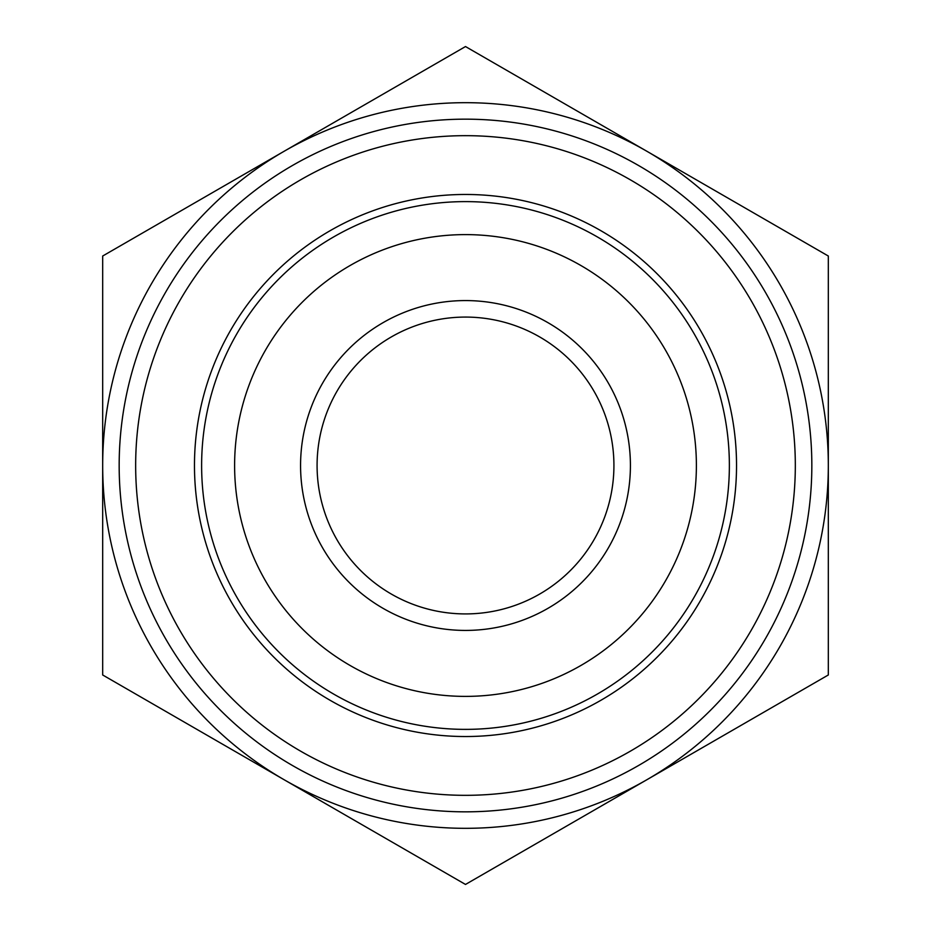<?xml version="1.0" encoding="UTF-8"?>
<svg xmlns="http://www.w3.org/2000/svg" width="931" height="931" viewBox="0 0 931 931"><rect width="100%" height="100%" fill="white"/><g stroke="black" fill="none" stroke-linecap="round" stroke-linejoin="round"><path stroke-width="1.4" d="M321.812 801.486L355.921 821.189M212.256 738.236L246.378 757.939M609.188 129.514L575.079 109.811M718.744 192.764L684.622 173.061M828.322 674.975L646.905 779.713A362.822 362.822 0 0 0 828.322 465.5L828.322 674.975M465.5 884.45L284.095 779.713A362.822 362.822 0 0 0 646.905 779.713L465.5 884.45M102.678 674.975L102.678 465.5A362.822 362.822 0 0 0 284.095 779.713L102.678 674.975M102.678 465.5L102.678 256.025L284.095 151.287A362.822 362.822 0 0 0 102.678 465.5M284.095 151.287L465.5 46.55L646.905 151.287A362.822 362.822 0 0 0 284.095 151.287M646.905 151.287L828.322 256.025L828.322 465.5A362.822 362.822 0 0 0 646.905 151.287M630.415 179.858A329.842 329.842 0 0 1 630.415 751.142A329.842 329.842 0 0 1 135.658 465.5A329.842 329.842 0 0 1 630.415 179.858M613.925 465.5A148.425 148.425 0 0 1 391.288 594.036A148.425 148.425 0 0 1 391.288 336.964A148.425 148.425 0 0 1 613.925 465.5M630.415 465.5A164.915 164.915 0 0 0 383.037 322.673A164.915 164.915 0 0 0 383.037 608.327A164.915 164.915 0 0 0 630.415 465.5M696.388 465.5A230.888 230.888 0 0 1 350.056 665.456A230.888 230.888 0 0 1 350.056 265.544A230.888 230.888 0 0 1 696.388 465.5M729.369 465.5A263.869 263.869 0 0 0 217.54 375.251A263.869 263.869 0 0 0 419.683 725.365A263.869 263.869 0 0 0 729.369 465.5M638.666 165.567A346.332 346.332 0 0 1 638.666 765.433A346.332 346.332 0 0 1 119.168 465.5A346.332 346.332 0 0 1 638.666 165.567M601.019 230.783A271.026 271.026 0 0 0 194.474 465.5A271.026 271.026 0 0 0 601.019 700.217A271.026 271.026 0 0 0 601.019 230.783"/></g></svg>
